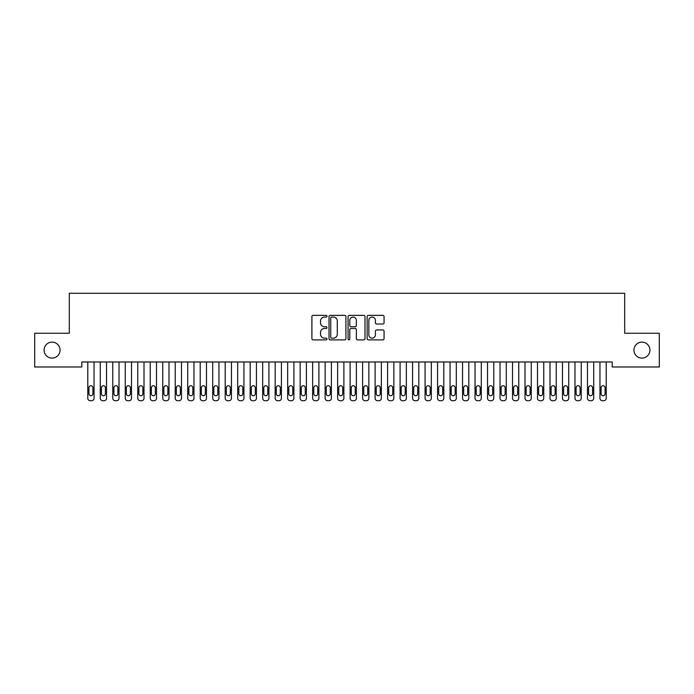 <?xml version="1.0" encoding="UTF-8"?>
<svg xmlns="http://www.w3.org/2000/svg" width="694" height="694" viewBox="0 0 694 694"><rect width="100%" height="100%" fill="white"/><g stroke="black" fill="none" stroke-linecap="round" stroke-linejoin="round"><path stroke-width="1.04" d="M327.013 316.221A0.859 0.859 0 0 0 326.154 315.362L313.124 315.362A1.223 1.223 0 0 0 311.901 316.585L311.901 338.663A1.223 1.223 0 0 0 313.124 339.887L326.154 339.887A0.859 0.859 0 0 0 327.013 339.028A0.859 0.859 0 0 0 326.154 338.169L324.471 338.169A3.921 3.921 0 0 1 320.541 334.248L320.541 332.409A3.921 3.921 0 0 1 324.471 328.488L326.154 328.488A0.859 0.859 0 0 0 327.013 327.629A0.859 0.859 0 0 0 326.154 326.77L324.471 326.77A3.921 3.921 0 0 1 320.541 322.84L320.541 321.001A3.921 3.921 0 0 1 324.471 317.08L326.154 317.08A0.859 0.859 0 0 0 327.013 316.221M633.943 350.114A7.998 7.998 0 0 0 641.933 358.104A7.998 7.998 0 0 0 649.931 350.114A7.998 7.998 0 0 0 641.933 342.116A7.998 7.998 0 0 0 633.943 350.114M44.069 350.114A7.998 7.998 0 0 0 52.067 358.104A7.998 7.998 0 0 0 60.057 350.114A7.998 7.998 0 0 0 52.067 342.116A7.998 7.998 0 0 0 44.069 350.114M382.836 324.011A1.223 1.223 0 0 0 384.06 322.779L384.06 316.585A1.223 1.223 0 0 0 382.836 315.362L368.367 315.362A1.223 1.223 0 0 0 367.143 316.585L367.143 338.663A1.223 1.223 0 0 0 368.367 339.887L382.836 339.887A1.223 1.223 0 0 0 384.06 338.663L384.06 331.177A1.223 1.223 0 0 0 382.836 329.954L376.642 329.954A1.223 1.223 0 0 0 375.419 331.177L375.419 334.89A3.279 3.279 0 0 1 372.14 338.169A3.279 3.279 0 0 1 368.852 334.89L368.852 320.359A3.279 3.279 0 0 1 372.14 317.08A3.279 3.279 0 0 1 375.419 320.359L375.419 322.779A1.223 1.223 0 0 0 376.642 324.011L382.836 324.011M612.203 361.982L81.797 361.982L81.797 366.979L34.7 366.979L34.7 333.25L69.305 333.25L69.305 293.276L624.695 293.276L624.695 333.25L659.3 333.25L659.3 366.979L612.203 366.979L612.203 361.982M345.924 316.585A1.223 1.223 0 0 0 344.701 315.362L330.231 315.362A1.223 1.223 0 0 0 329.008 316.585L329.008 338.663A1.223 1.223 0 0 0 330.231 339.887L344.701 339.887A1.223 1.223 0 0 0 345.924 338.663L345.924 316.585M349.299 315.362L363.769 315.362A1.223 1.223 0 0 1 364.992 316.585L364.992 338.663A1.223 1.223 0 0 1 363.769 339.887L357.575 339.887A1.223 1.223 0 0 1 356.352 338.663L356.352 329.711A1.223 1.223 0 0 0 355.12 328.488L351.017 328.488A1.223 1.223 0 0 0 349.793 329.711L349.793 339.028A0.859 0.859 0 0 1 348.935 339.887A0.859 0.859 0 0 1 348.076 339.028L348.076 316.585A1.223 1.223 0 0 1 349.299 315.362M331.585 317.08A0.859 0.859 0 0 0 330.726 317.939L330.726 337.31A0.859 0.859 0 0 0 331.585 338.169L333.363 338.169A3.921 3.921 0 0 0 337.284 334.248L337.284 321.001A3.921 3.921 0 0 0 333.363 317.08L331.585 317.08M356.352 320.42A3.279 3.279 0 0 0 353.073 317.141A3.279 3.279 0 0 0 349.793 320.42L349.793 325.538A1.223 1.223 0 0 0 351.017 326.77L355.12 326.77A1.223 1.223 0 0 0 356.352 325.538L356.352 320.42M94.037 361.982L94.037 398.226A2.498 2.498 0 0 1 91.539 400.724L90.289 400.724A2.498 2.498 0 0 1 87.791 398.226L87.791 361.982M92.909 393.732L92.909 387.738A1.995 1.995 0 0 0 90.914 385.734A1.995 1.995 0 0 0 88.919 387.738L88.919 393.732A1.995 1.995 0 0 0 90.914 395.727A1.995 1.995 0 0 0 92.909 393.732M106.529 361.982L106.529 398.226A2.498 2.498 0 0 1 104.031 400.724L102.781 400.724A2.498 2.498 0 0 1 100.283 398.226L100.283 361.982M105.401 393.732L105.401 387.738A1.995 1.995 0 0 0 103.406 385.734A1.995 1.995 0 0 0 101.411 387.738L101.411 393.732A1.995 1.995 0 0 0 103.406 395.727A1.995 1.995 0 0 0 105.401 393.732M119.021 361.982L119.021 398.226A2.498 2.498 0 0 1 116.523 400.724L115.273 400.724A2.498 2.498 0 0 1 112.775 398.226L112.775 361.982M117.893 393.732L117.893 387.738A1.995 1.995 0 0 0 115.898 385.734A1.995 1.995 0 0 0 113.903 387.738L113.903 393.732A1.995 1.995 0 0 0 115.898 395.727A1.995 1.995 0 0 0 117.893 393.732M131.513 361.982L131.513 398.226A2.498 2.498 0 0 1 129.015 400.724L127.765 400.724A2.498 2.498 0 0 1 125.267 398.226L125.267 361.982M130.385 393.732L130.385 387.738A1.995 1.995 0 0 0 128.39 385.734A1.995 1.995 0 0 0 126.395 387.738L126.395 393.732A1.995 1.995 0 0 0 128.39 395.727A1.995 1.995 0 0 0 130.385 393.732M144.005 361.982L144.005 398.226A2.498 2.498 0 0 1 141.507 400.724L140.257 400.724A2.498 2.498 0 0 1 137.759 398.226L137.759 361.982M142.877 393.732L142.877 387.738A1.995 1.995 0 0 0 140.882 385.734A1.995 1.995 0 0 0 138.887 387.738L138.887 393.732A1.995 1.995 0 0 0 140.882 395.727A1.995 1.995 0 0 0 142.877 393.732M156.497 361.982L156.497 398.226A2.498 2.498 0 0 1 153.999 400.724L152.749 400.724A2.498 2.498 0 0 1 150.251 398.226L150.251 361.982M155.369 393.732L155.369 387.738A1.995 1.995 0 0 0 153.374 385.734A1.995 1.995 0 0 0 151.379 387.738L151.379 393.732A1.995 1.995 0 0 0 153.374 395.727A1.995 1.995 0 0 0 155.369 393.732M168.989 361.982L168.989 398.226A2.498 2.498 0 0 1 166.491 400.724L165.241 400.724A2.498 2.498 0 0 1 162.743 398.226L162.743 361.982M167.861 393.732L167.861 387.738A1.995 1.995 0 0 0 165.866 385.734A1.995 1.995 0 0 0 163.871 387.738L163.871 393.732A1.995 1.995 0 0 0 165.866 395.727A1.995 1.995 0 0 0 167.861 393.732M181.481 361.982L181.481 398.226A2.498 2.498 0 0 1 178.983 400.724L177.733 400.724A2.498 2.498 0 0 1 175.235 398.226L175.235 361.982M180.353 393.732L180.353 387.738A1.995 1.995 0 0 0 178.358 385.734A1.995 1.995 0 0 0 176.363 387.738L176.363 393.732A1.995 1.995 0 0 0 178.358 395.727A1.995 1.995 0 0 0 180.353 393.732M193.973 361.982L193.973 398.226A2.498 2.498 0 0 1 191.475 400.724L190.225 400.724A2.498 2.498 0 0 1 187.727 398.226L187.727 361.982M192.845 393.732L192.845 387.738A1.995 1.995 0 0 0 190.85 385.734A1.995 1.995 0 0 0 188.855 387.738L188.855 393.732A1.995 1.995 0 0 0 190.85 395.727A1.995 1.995 0 0 0 192.845 393.732M206.465 361.982L206.465 398.226A2.498 2.498 0 0 1 203.967 400.724L202.717 400.724A2.498 2.498 0 0 1 200.219 398.226L200.219 361.982M205.337 393.732L205.337 387.738A1.995 1.995 0 0 0 203.342 385.734A1.995 1.995 0 0 0 201.347 387.738L201.347 393.732A1.995 1.995 0 0 0 203.342 395.727A1.995 1.995 0 0 0 205.337 393.732M218.957 361.982L218.957 398.226A2.498 2.498 0 0 1 216.459 400.724L215.209 400.724A2.498 2.498 0 0 1 212.711 398.226L212.711 361.982M217.829 393.732L217.829 387.738A1.995 1.995 0 0 0 215.834 385.734A1.995 1.995 0 0 0 213.839 387.738L213.839 393.732A1.995 1.995 0 0 0 215.834 395.727A1.995 1.995 0 0 0 217.829 393.732M231.449 361.982L231.449 398.226A2.498 2.498 0 0 1 228.951 400.724L227.701 400.724A2.498 2.498 0 0 1 225.203 398.226L225.203 361.982M230.321 393.732L230.321 387.738A1.995 1.995 0 0 0 228.326 385.734A1.995 1.995 0 0 0 226.331 387.738L226.331 393.732A1.995 1.995 0 0 0 228.326 395.727A1.995 1.995 0 0 0 230.321 393.732M243.941 361.982L243.941 398.226A2.498 2.498 0 0 1 241.443 400.724L240.193 400.724A2.498 2.498 0 0 1 237.695 398.226L237.695 361.982M242.813 393.732L242.813 387.738A1.995 1.995 0 0 0 240.818 385.734A1.995 1.995 0 0 0 238.823 387.738L238.823 393.732A1.995 1.995 0 0 0 240.818 395.727A1.995 1.995 0 0 0 242.813 393.732M256.433 361.982L256.433 398.226A2.498 2.498 0 0 1 253.935 400.724L252.685 400.724A2.498 2.498 0 0 1 250.187 398.226L250.187 361.982M255.305 393.732L255.305 387.738A1.995 1.995 0 0 0 253.31 385.734A1.995 1.995 0 0 0 251.315 387.738L251.315 393.732A1.995 1.995 0 0 0 253.31 395.727A1.995 1.995 0 0 0 255.305 393.732M268.925 361.982L268.925 398.226A2.498 2.498 0 0 1 266.427 400.724L265.177 400.724A2.498 2.498 0 0 1 262.679 398.226L262.679 361.982M267.797 393.732L267.797 387.738A1.995 1.995 0 0 0 265.802 385.734A1.995 1.995 0 0 0 263.807 387.738L263.807 393.732A1.995 1.995 0 0 0 265.802 395.727A1.995 1.995 0 0 0 267.797 393.732M281.417 361.982L281.417 398.226A2.498 2.498 0 0 1 278.919 400.724L277.669 400.724A2.498 2.498 0 0 1 275.171 398.226L275.171 361.982M280.289 393.732L280.289 387.738A1.995 1.995 0 0 0 278.294 385.734A1.995 1.995 0 0 0 276.299 387.738L276.299 393.732A1.995 1.995 0 0 0 278.294 395.727A1.995 1.995 0 0 0 280.289 393.732M293.909 361.982L293.909 398.226A2.498 2.498 0 0 1 291.411 400.724L290.161 400.724A2.498 2.498 0 0 1 287.663 398.226L287.663 361.982M292.781 393.732L292.781 387.738A1.995 1.995 0 0 0 290.786 385.734A1.995 1.995 0 0 0 288.791 387.738L288.791 393.732A1.995 1.995 0 0 0 290.786 395.727A1.995 1.995 0 0 0 292.781 393.732M306.401 361.982L306.401 398.226A2.498 2.498 0 0 1 303.903 400.724L302.653 400.724A2.498 2.498 0 0 1 300.155 398.226L300.155 361.982M305.273 393.732L305.273 387.738A1.995 1.995 0 0 0 303.278 385.734A1.995 1.995 0 0 0 301.283 387.738L301.283 393.732A1.995 1.995 0 0 0 303.278 395.727A1.995 1.995 0 0 0 305.273 393.732M318.893 361.982L318.893 398.226A2.498 2.498 0 0 1 316.395 400.724L315.145 400.724A2.498 2.498 0 0 1 312.647 398.226L312.647 361.982M317.765 393.732L317.765 387.738A1.995 1.995 0 0 0 315.77 385.734A1.995 1.995 0 0 0 313.775 387.738L313.775 393.732A1.995 1.995 0 0 0 315.77 395.727A1.995 1.995 0 0 0 317.765 393.732M331.385 361.982L331.385 398.226A2.498 2.498 0 0 1 328.887 400.724L327.637 400.724A2.498 2.498 0 0 1 325.139 398.226L325.139 361.982M330.257 393.732L330.257 387.738A1.995 1.995 0 0 0 328.262 385.734A1.995 1.995 0 0 0 326.267 387.738L326.267 393.732A1.995 1.995 0 0 0 328.262 395.727A1.995 1.995 0 0 0 330.257 393.732M343.877 361.982L343.877 398.226A2.498 2.498 0 0 1 341.379 400.724L340.129 400.724A2.498 2.498 0 0 1 337.631 398.226L337.631 361.982M342.749 393.732L342.749 387.738A1.995 1.995 0 0 0 340.754 385.734A1.995 1.995 0 0 0 338.759 387.738L338.759 393.732A1.995 1.995 0 0 0 340.754 395.727A1.995 1.995 0 0 0 342.749 393.732M356.369 361.982L356.369 398.226A2.498 2.498 0 0 1 353.871 400.724L352.621 400.724A2.498 2.498 0 0 1 350.123 398.226L350.123 361.982M355.241 393.732L355.241 387.738A1.995 1.995 0 0 0 353.246 385.734A1.995 1.995 0 0 0 351.251 387.738L351.251 393.732A1.995 1.995 0 0 0 353.246 395.727A1.995 1.995 0 0 0 355.241 393.732M368.861 361.982L368.861 398.226A2.498 2.498 0 0 1 366.363 400.724L365.113 400.724A2.498 2.498 0 0 1 362.615 398.226L362.615 361.982M367.733 393.732L367.733 387.738A1.995 1.995 0 0 0 365.738 385.734A1.995 1.995 0 0 0 363.743 387.738L363.743 393.732A1.995 1.995 0 0 0 365.738 395.727A1.995 1.995 0 0 0 367.733 393.732M381.353 361.982L381.353 398.226A2.498 2.498 0 0 1 378.855 400.724L377.605 400.724A2.498 2.498 0 0 1 375.107 398.226L375.107 361.982M380.225 393.732L380.225 387.738A1.995 1.995 0 0 0 378.23 385.734A1.995 1.995 0 0 0 376.235 387.738L376.235 393.732A1.995 1.995 0 0 0 378.23 395.727A1.995 1.995 0 0 0 380.225 393.732M393.845 361.982L393.845 398.226A2.498 2.498 0 0 1 391.347 400.724L390.097 400.724A2.498 2.498 0 0 1 387.599 398.226L387.599 361.982M392.717 393.732L392.717 387.738A1.995 1.995 0 0 0 390.722 385.734A1.995 1.995 0 0 0 388.727 387.738L388.727 393.732A1.995 1.995 0 0 0 390.722 395.727A1.995 1.995 0 0 0 392.717 393.732M406.337 361.982L406.337 398.226A2.498 2.498 0 0 1 403.839 400.724L402.589 400.724A2.498 2.498 0 0 1 400.091 398.226L400.091 361.982M405.209 393.732L405.209 387.738A1.995 1.995 0 0 0 403.214 385.734A1.995 1.995 0 0 0 401.219 387.738L401.219 393.732A1.995 1.995 0 0 0 403.214 395.727A1.995 1.995 0 0 0 405.209 393.732M418.829 361.982L418.829 398.226A2.498 2.498 0 0 1 416.331 400.724L415.081 400.724A2.498 2.498 0 0 1 412.583 398.226L412.583 361.982M417.701 393.732L417.701 387.738A1.995 1.995 0 0 0 415.706 385.734A1.995 1.995 0 0 0 413.711 387.738L413.711 393.732A1.995 1.995 0 0 0 415.706 395.727A1.995 1.995 0 0 0 417.701 393.732M431.321 361.982L431.321 398.226A2.498 2.498 0 0 1 428.823 400.724L427.573 400.724A2.498 2.498 0 0 1 425.075 398.226L425.075 361.982M430.193 393.732L430.193 387.738A1.995 1.995 0 0 0 428.198 385.734A1.995 1.995 0 0 0 426.203 387.738L426.203 393.732A1.995 1.995 0 0 0 428.198 395.727A1.995 1.995 0 0 0 430.193 393.732M443.813 361.982L443.813 398.226A2.498 2.498 0 0 1 441.315 400.724L440.065 400.724A2.498 2.498 0 0 1 437.567 398.226L437.567 361.982M442.685 393.732L442.685 387.738A1.995 1.995 0 0 0 440.69 385.734A1.995 1.995 0 0 0 438.695 387.738L438.695 393.732A1.995 1.995 0 0 0 440.69 395.727A1.995 1.995 0 0 0 442.685 393.732M456.305 361.982L456.305 398.226A2.498 2.498 0 0 1 453.807 400.724L452.557 400.724A2.498 2.498 0 0 1 450.059 398.226L450.059 361.982M455.177 393.732L455.177 387.738A1.995 1.995 0 0 0 453.182 385.734A1.995 1.995 0 0 0 451.187 387.738L451.187 393.732A1.995 1.995 0 0 0 453.182 395.727A1.995 1.995 0 0 0 455.177 393.732M468.797 361.982L468.797 398.226A2.498 2.498 0 0 1 466.299 400.724L465.049 400.724A2.498 2.498 0 0 1 462.551 398.226L462.551 361.982M467.669 393.732L467.669 387.738A1.995 1.995 0 0 0 465.674 385.734A1.995 1.995 0 0 0 463.679 387.738L463.679 393.732A1.995 1.995 0 0 0 465.674 395.727A1.995 1.995 0 0 0 467.669 393.732M481.289 361.982L481.289 398.226A2.498 2.498 0 0 1 478.791 400.724L477.541 400.724A2.498 2.498 0 0 1 475.043 398.226L475.043 361.982M480.161 393.732L480.161 387.738A1.995 1.995 0 0 0 478.166 385.734A1.995 1.995 0 0 0 476.171 387.738L476.171 393.732A1.995 1.995 0 0 0 478.166 395.727A1.995 1.995 0 0 0 480.161 393.732M493.781 361.982L493.781 398.226A2.498 2.498 0 0 1 491.283 400.724L490.033 400.724A2.498 2.498 0 0 1 487.535 398.226L487.535 361.982M492.653 393.732L492.653 387.738A1.995 1.995 0 0 0 490.658 385.734A1.995 1.995 0 0 0 488.663 387.738L488.663 393.732A1.995 1.995 0 0 0 490.658 395.727A1.995 1.995 0 0 0 492.653 393.732M506.273 361.982L506.273 398.226A2.498 2.498 0 0 1 503.775 400.724L502.525 400.724A2.498 2.498 0 0 1 500.027 398.226L500.027 361.982M505.145 393.732L505.145 387.738A1.995 1.995 0 0 0 503.15 385.734A1.995 1.995 0 0 0 501.155 387.738L501.155 393.732A1.995 1.995 0 0 0 503.15 395.727A1.995 1.995 0 0 0 505.145 393.732M518.765 361.982L518.765 398.226A2.498 2.498 0 0 1 516.267 400.724L515.017 400.724A2.498 2.498 0 0 1 512.519 398.226L512.519 361.982M517.637 393.732L517.637 387.738A1.995 1.995 0 0 0 515.642 385.734A1.995 1.995 0 0 0 513.647 387.738L513.647 393.732A1.995 1.995 0 0 0 515.642 395.727A1.995 1.995 0 0 0 517.637 393.732M531.257 361.982L531.257 398.226A2.498 2.498 0 0 1 528.759 400.724L527.509 400.724A2.498 2.498 0 0 1 525.011 398.226L525.011 361.982M530.129 393.732L530.129 387.738A1.995 1.995 0 0 0 528.134 385.734A1.995 1.995 0 0 0 526.139 387.738L526.139 393.732A1.995 1.995 0 0 0 528.134 395.727A1.995 1.995 0 0 0 530.129 393.732M543.749 361.982L543.749 398.226A2.498 2.498 0 0 1 541.251 400.724L540.001 400.724A2.498 2.498 0 0 1 537.503 398.226L537.503 361.982M542.621 393.732L542.621 387.738A1.995 1.995 0 0 0 540.626 385.734A1.995 1.995 0 0 0 538.631 387.738L538.631 393.732A1.995 1.995 0 0 0 540.626 395.727A1.995 1.995 0 0 0 542.621 393.732M556.241 361.982L556.241 398.226A2.498 2.498 0 0 1 553.743 400.724L552.493 400.724A2.498 2.498 0 0 1 549.995 398.226L549.995 361.982M555.113 393.732L555.113 387.738A1.995 1.995 0 0 0 553.118 385.734A1.995 1.995 0 0 0 551.123 387.738L551.123 393.732A1.995 1.995 0 0 0 553.118 395.727A1.995 1.995 0 0 0 555.113 393.732M568.733 361.982L568.733 398.226A2.498 2.498 0 0 1 566.235 400.724L564.985 400.724A2.498 2.498 0 0 1 562.487 398.226L562.487 361.982M567.605 393.732L567.605 387.738A1.995 1.995 0 0 0 565.61 385.734A1.995 1.995 0 0 0 563.615 387.738L563.615 393.732A1.995 1.995 0 0 0 565.61 395.727A1.995 1.995 0 0 0 567.605 393.732M581.225 361.982L581.225 398.226A2.498 2.498 0 0 1 578.727 400.724L577.477 400.724A2.498 2.498 0 0 1 574.979 398.226L574.979 361.982M580.097 393.732L580.097 387.738A1.995 1.995 0 0 0 578.102 385.734A1.995 1.995 0 0 0 576.107 387.738L576.107 393.732A1.995 1.995 0 0 0 578.102 395.727A1.995 1.995 0 0 0 580.097 393.732M593.717 361.982L593.717 398.226A2.498 2.498 0 0 1 591.219 400.724L589.969 400.724A2.498 2.498 0 0 1 587.471 398.226L587.471 361.982M592.589 393.732L592.589 387.738A1.995 1.995 0 0 0 590.594 385.734A1.995 1.995 0 0 0 588.599 387.738L588.599 393.732A1.995 1.995 0 0 0 590.594 395.727A1.995 1.995 0 0 0 592.589 393.732M606.209 361.982L606.209 398.226A2.498 2.498 0 0 1 603.711 400.724L602.461 400.724A2.498 2.498 0 0 1 599.963 398.226L599.963 361.982M605.081 393.732L605.081 387.738A1.995 1.995 0 0 0 603.086 385.734A1.995 1.995 0 0 0 601.091 387.738L601.091 393.732A1.995 1.995 0 0 0 603.086 395.727A1.995 1.995 0 0 0 605.081 393.732"/></g></svg>
